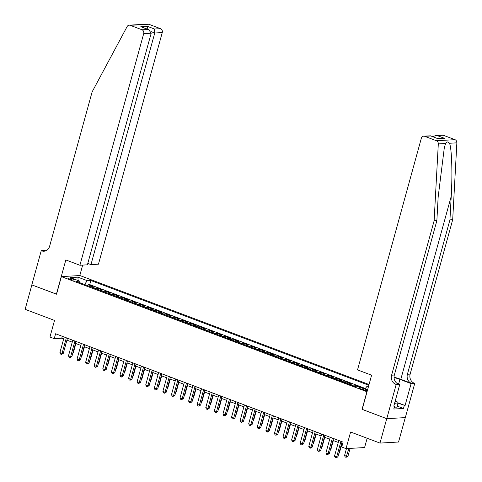 <?xml version="1.0" encoding="UTF-8"?>
<svg xmlns="http://www.w3.org/2000/svg" width="482" height="482" viewBox="0 0 482 482"><rect width="100%" height="100%" fill="white"/><g stroke="black" fill="none" stroke-linecap="round" stroke-linejoin="round"><path stroke-width="0.72" d="M69.498 279.126A3.296 0.578 15.4 0 0 74.282 279.909A3.296 0.578 15.4 0 0 72.71 278.945A3.296 0.578 15.4 0 0 67.932 278.162A3.296 0.578 15.4 0 0 69.498 279.126M369.043 384.509L79.94 275.541L61.383 276.614L367.043 391.758M405.278 417.605L398.554 442.018L379.997 443.091L350.601 432.011L346.028 448.628L364.585 447.555L367.151 438.246M61.383 276.614L56.539 294.207L31.86 284.904L25.136 309.336L54.526 320.416L49.953 337.026L54.243 338.647L61.762 338.213L63.66 338.924M362.199 409.351L386.727 418.659L379.997 443.091M358.524 386.654L354.083 384.985L353.812 385.986M348.341 383.925A4.121 1.874 110.7 0 1 348.823 383.793L350.655 383.69L345.504 381.75L345.226 382.75M339.756 380.69A4.121 1.874 110.7 0 1 340.238 380.557L342.069 380.455L336.924 378.515L336.647 379.515M331.176 377.454A4.121 1.874 110.7 0 1 331.658 377.328L333.49 377.219L328.338 375.279L328.067 376.279M322.597 374.219A4.121 1.874 110.7 0 1 323.079 374.092L324.91 373.984L319.759 372.044L319.482 373.044M314.011 370.983A4.121 1.874 110.7 0 1 314.493 370.857L316.325 370.748L311.173 368.808L310.902 369.808M305.431 367.748A4.121 1.874 110.7 0 1 305.913 367.621L307.745 367.513L302.594 365.573L302.316 366.573M296.846 364.513A4.121 1.874 110.7 0 1 297.328 364.386L299.159 364.284L294.014 362.337L293.737 363.344M288.266 361.277A4.121 1.874 110.7 0 1 288.748 361.151L290.58 361.048L285.428 359.108L285.157 360.108M279.687 358.048A4.121 1.874 110.7 0 1 280.169 357.915L282 357.813L276.849 355.873L276.572 356.873M271.101 354.812A4.121 1.874 110.7 0 1 271.583 354.68L273.415 354.577L268.269 352.637L267.992 353.637M262.521 351.577A4.121 1.874 110.7 0 1 263.003 351.45L264.835 351.342L259.684 349.402L259.406 350.402M253.942 348.341A4.121 1.874 110.7 0 1 254.424 348.215L256.249 348.106L251.104 346.166L250.827 347.167M245.356 345.106A4.121 1.874 110.7 0 1 245.838 344.979L247.67 344.871L242.518 342.931L242.247 343.931M236.776 341.871A4.121 1.874 110.7 0 1 237.258 341.744L239.09 341.636L233.939 339.696L233.662 340.696M228.191 338.635A4.121 1.874 110.7 0 1 228.673 338.509L230.504 338.406L225.359 336.46L225.082 337.466M219.611 335.4A4.121 1.874 110.7 0 1 220.093 335.273L221.925 335.171L216.773 333.231L216.496 334.231M211.032 332.17A4.121 1.874 110.7 0 1 211.514 332.038L213.339 331.935L208.194 329.995L207.917 330.995M202.446 328.935A4.121 1.874 110.7 0 1 202.928 328.802L204.76 328.7L199.608 326.76L199.337 327.76M193.866 325.699A4.121 1.874 110.7 0 1 194.348 325.573L196.18 325.464L191.029 323.524L190.752 324.525M185.281 322.464A4.121 1.874 110.7 0 1 185.763 322.338L187.594 322.229L182.449 320.289L182.172 321.289M176.701 319.229A4.121 1.874 110.7 0 1 177.183 319.102L179.015 318.994L173.863 317.054L173.592 318.054M168.122 315.993A4.121 1.874 110.7 0 1 168.604 315.867L170.435 315.758L165.284 313.818L165.007 314.818M159.536 312.758A4.121 1.874 110.7 0 1 160.018 312.631L161.85 312.529L156.698 310.583L156.427 311.589M150.956 309.522A4.121 1.874 110.7 0 1 151.438 309.396L153.27 309.293L148.119 307.353L147.841 308.353M142.371 306.293A4.121 1.874 110.7 0 1 142.853 306.16L144.684 306.058L139.539 304.118L139.262 305.118M133.791 303.058A4.121 1.874 110.7 0 1 134.273 302.925L136.105 302.823L130.953 300.882L130.682 301.883M125.212 299.822A4.121 1.874 110.7 0 1 125.694 299.696L127.525 299.587L122.374 297.647L122.097 298.647M116.626 296.587A4.121 1.874 110.7 0 1 117.108 296.46L118.94 296.352L113.794 294.412L113.517 295.412M108.046 293.351A4.121 1.874 110.7 0 1 108.528 293.225L110.36 293.116L105.209 291.176L104.931 292.176M99.467 290.116A4.121 1.874 110.7 0 1 99.949 289.989L101.774 289.881L96.629 287.941L96.352 288.941M346.028 448.628L341.738 447.007L343.082 442.121L55.587 333.761L54.243 338.647M365.392 389.281L363.5 388.57A3.193 0.56 15.4 0 0 358.873 387.811A3.193 0.56 15.4 0 0 360.391 388.751L362.283 389.462A3.193 0.56 15.4 0 0 366.916 390.215A3.193 0.56 15.4 0 0 365.392 389.281L365.127 390.245M80.133 282.832L79.723 281.151L76.21 281.349L355.981 386.805L359.494 386.6L367.621 389.661M79.723 281.151L70.282 277.59L77.903 277.15L87.344 280.711L90.857 280.506L368.826 385.281M365.145 388.733L367.115 386.16L368.609 386.076M367.115 386.16L368.447 386.66M365.332 388.492L89.724 284.609L88.043 284.705L87.772 285.712M90.881 286.88A4.121 1.874 110.7 0 1 91.363 286.754L93.195 286.651L88.043 284.705M94.315 288.176A4.121 1.874 -69.3 0 1 94.797 288.049L96.629 287.941M102.895 291.411A4.121 1.874 -69.3 0 1 103.377 291.285L105.209 291.176M111.481 294.647A4.121 1.874 -69.3 0 1 111.963 294.52L113.794 294.412M120.06 297.882A4.121 1.874 -69.3 0 1 120.542 297.749L122.374 297.647M128.64 301.117A4.121 1.874 -69.3 0 1 129.122 300.985L130.953 300.882M137.225 304.347A4.121 1.874 -69.3 0 1 137.707 304.22L139.539 304.118M145.805 307.582A4.121 1.874 -69.3 0 1 146.287 307.456L148.119 307.353M154.391 310.818A4.121 1.874 -69.3 0 1 154.873 310.691L156.698 310.583M162.97 314.053A4.121 1.874 -69.3 0 1 163.452 313.927L165.284 313.818M171.55 317.289A4.121 1.874 -69.3 0 1 172.032 317.162L173.863 317.054M180.135 320.524A4.121 1.874 -69.3 0 1 180.617 320.397L182.449 320.289M188.715 323.759A4.121 1.874 -69.3 0 1 189.197 323.627L191.029 323.524M197.301 326.995A4.121 1.874 -69.3 0 1 197.783 326.862L199.608 326.76M205.88 330.224A4.121 1.874 -69.3 0 1 206.362 330.098L208.194 329.995M214.46 333.46A4.121 1.874 -69.3 0 1 214.942 333.333L216.773 333.231M223.046 336.695A4.121 1.874 -69.3 0 1 223.528 336.569L225.359 336.46M231.625 339.931A4.121 1.874 -69.3 0 1 232.107 339.804L233.939 339.696M240.211 343.166A4.121 1.874 -69.3 0 1 240.693 343.039L242.518 342.931M248.79 346.401A4.121 1.874 -69.3 0 1 249.272 346.275L251.104 346.166M257.37 349.637A4.121 1.874 -69.3 0 1 257.852 349.504L259.684 349.402M265.956 352.872A4.121 1.874 -69.3 0 1 266.438 352.74L268.269 352.637M274.535 356.102A4.121 1.874 -69.3 0 1 275.017 355.975L276.849 355.873M283.115 359.337A4.121 1.874 -69.3 0 1 283.597 359.211L285.428 359.108M291.7 362.572A4.121 1.874 -69.3 0 1 292.182 362.446L294.014 362.337M300.28 365.808A4.121 1.874 -69.3 0 1 300.762 365.681L302.594 365.573M308.866 369.043A4.121 1.874 -69.3 0 1 309.348 368.917L311.173 368.808M317.445 372.279A4.121 1.874 -69.3 0 1 317.927 372.152L319.759 372.044M326.025 375.514A4.121 1.874 -69.3 0 1 326.507 375.382L328.338 375.279M334.61 378.75A4.121 1.874 -69.3 0 1 335.092 378.617L336.924 378.515M343.19 381.979A4.121 1.874 -69.3 0 1 343.672 381.852L345.504 381.75M351.776 385.214A4.121 1.874 -69.3 0 1 352.258 385.088L354.083 384.985M362.054 409.357L366.898 391.77M66.926 340.159L72.246 342.16M75.511 343.389L80.825 345.395M84.091 346.624L89.411 348.631M92.671 349.86L97.991 351.866M101.256 353.095L106.57 355.101M109.836 356.331L115.156 358.337M118.415 359.566L123.735 361.572M127.001 362.801L132.321 364.802M135.581 366.037L140.901 368.037M144.166 369.266L149.48 371.273M152.746 372.502L158.066 374.508M161.325 375.737L166.645 377.743M169.911 378.973L175.231 380.979M178.491 382.208L183.811 384.214M187.076 385.443L192.39 387.45M195.656 388.679L200.976 390.679M204.235 391.914L209.556 393.914M212.821 395.144L218.135 397.15M221.401 398.379L226.721 400.385M229.986 401.614L235.3 403.621M238.566 404.85L243.886 406.856M247.145 408.085L252.466 410.092M255.731 411.321L261.045 413.327M264.311 414.556L269.631 416.556M272.89 417.792L278.21 419.792M281.476 421.021L286.796 423.027M290.056 424.256L295.376 426.263M298.641 427.492L303.955 429.498M307.221 430.727L312.541 432.734M315.8 433.963L321.12 435.969M324.386 437.198L329.706 439.204M332.966 440.434L338.286 442.434M341.551 443.669L342.551 444.043M62.292 336.285L61.762 338.213M89.724 284.609L90.857 280.506M87.344 280.711L84.471 284.464M77.903 277.15L78.126 280.548M340.961 441.319L336.671 456.894L334.526 456.086L338.816 440.512M342.081 441.741L337.924 456.822L336.671 456.894L336.056 457.9L335.195 457.575L334.526 456.086M337.924 456.822L336.056 457.9M346.462 448.597L344.558 455.508L346.703 456.315L347.956 456.243L350.119 448.387M347.956 456.243L346.088 457.322L348.866 448.459M346.088 457.322L345.226 456.996L344.558 455.508M394.776 402.591A6.694 1.181 15.4 0 0 394.903 402.145M395.186 401.102L397.831 402.102L397.777 404.121L396.698 408.025L394.18 407.627M397.777 404.121L394.499 403.603M443.265 135.249L435.74 135.478L442.283 135.099A3.091 2.699 86.7 0 1 443.265 135.249L454.984 139.666A3.091 2.699 86.7 0 1 456.864 142.835L452.688 219.708L449.941 219.864L407.411 374.273A7.206 6.29 -93.3 0 0 411.532 383.377L400.801 379.334A13.412 2.368 15.4 0 0 394.053 377.201M449.941 219.864L451.224 196.295C452.58 173.761 451.779 148.715 449.525 143.262C448.025 141.479 446.73 141.557 445.645 143.485L444.362 147.347L438.156 197.048L436.873 220.617L394.342 375.026A7.206 6.29 -93.3 0 0 398.463 384.136L395.716 384.293L396.192 384.467L386.769 418.671L362.181 409.405L371.604 375.201L357.53 369.899L421.328 138.286A3.091 2.699 -93.3 0 1 423.72 136.171A3.091 2.699 -93.3 0 1 424.708 136.322L436.421 140.738L454.984 139.666M452.688 219.708L410.152 374.116A7.206 6.29 -93.3 0 0 414.279 383.22L414.749 383.395L405.326 417.605L386.769 418.671M436.873 220.617L434.125 220.78L391.595 375.189A7.206 6.29 -93.3 0 0 395.716 384.293M445.645 143.485L438.307 143.907L434.125 220.78M397.813 402.759L405.085 405.501L397.807 403.103M393.884 405.832L394.601 406.103L393.794 409.037L403.47 408.477L404.278 405.543M394.601 406.103L393.8 406.151L399.825 384.262L396.192 384.467M414.749 383.395L411.11 383.606L399.915 379.388A11.586 2.042 15.4 0 0 394.059 377.539M405.085 405.501L411.11 383.606M396.662 383.07L399.825 384.262M438.307 143.907A3.091 2.699 -93.3 0 0 436.421 140.738M403.47 408.477L397.222 406.121M435.74 135.478L432.878 136.731M437.27 135.599L444.398 138.28L437.493 138.473M444.398 138.28L437.825 138.659L430.474 135.822L423.72 136.171M437.825 138.659L430.474 135.822M87.79 263.419L90.965 264.618L98.461 264.184L162.259 32.571L154.758 33.005L151.047 31.601M90.965 264.618L154.758 33.005L154.499 29.016L160.494 28.667L148.775 24.251L130.218 25.323A3.091 2.699 -93.3 0 0 129.236 25.172A3.091 2.699 -93.3 0 0 127.103 26.612L92.134 91.875L49.604 246.284A7.206 6.29 86.7 0 1 44.013 251.218A7.206 6.29 86.7 0 1 41.711 250.863L41.241 250.682L31.818 284.886L56.551 294.147M56.406 294.153L65.829 259.949L79.904 265.257L143.702 33.644A3.091 2.699 -93.3 0 0 141.931 29.739L130.218 25.323M41.241 250.682L44.88 250.471L45.784 250.815M79.795 275.547L82.675 265.094M79.904 265.257L87.405 264.823L151.197 33.21L143.702 33.644M129.236 25.172L147.793 24.1A3.091 2.699 86.7 0 1 148.775 24.251M160.494 28.667A3.091 2.699 86.7 0 1 162.259 32.571M45.374 250.965A7.206 6.29 86.7 0 1 44.458 250.7L41.711 250.863M141.931 29.739L148.721 29.625L151.197 33.21M147.926 29.396L140.804 26.709L148.721 29.625M140.804 26.709L147.378 26.329L147.841 29.294M332.381 438.084L328.091 453.658L325.946 452.851L330.23 437.276M333.496 438.506L329.345 453.586L328.091 453.658L327.471 454.665L326.615 454.339L325.946 452.851M329.345 453.586L327.471 454.665M323.796 434.854L319.506 450.423L317.361 449.616L321.651 434.041M324.916 435.276L320.759 450.351L319.506 450.423L318.891 451.429L318.03 451.11L317.361 449.616M320.759 450.351L318.891 451.429M315.216 431.619L310.926 447.188L308.781 446.38L313.071 430.812M316.331 432.041L312.179 447.115L310.926 447.188L310.306 448.194L309.45 447.874L308.781 446.38M312.179 447.115L310.306 448.194M306.63 428.384L302.341 443.958L300.196 443.145L304.485 427.576M307.751 428.805L303.6 443.88L302.341 443.958L301.726 444.964L300.87 444.639L300.196 443.145M303.6 443.88L301.726 444.964M338.967 453.032L339.376 453.008L341.913 443.802M339.376 453.008L338.87 453.393M330.387 449.796L330.791 449.772L333.327 440.566M330.791 449.772L330.284 450.158M321.807 446.561L322.211 446.537L324.748 437.331M322.211 446.537L321.705 446.928M313.222 443.326L313.631 443.301L316.162 434.101M313.631 443.301L313.125 443.693M298.051 425.148L293.761 440.723L291.616 439.909L295.906 424.341M299.171 425.57L295.014 440.65L293.761 440.723L293.146 441.729L292.285 441.404L291.616 439.909M295.014 440.65L293.146 441.729M304.642 440.09L305.046 440.066L307.582 430.866M305.046 440.066L304.54 440.458M289.471 421.913L285.181 437.487L283.036 436.68L287.326 421.105M290.586 422.334L286.435 437.415L285.181 437.487L284.561 438.493L283.705 438.168L283.036 436.68M286.435 437.415L284.561 438.493M296.062 436.855L296.466 436.837L299.003 427.63M296.466 436.837L295.96 437.222M280.886 418.677L276.596 434.252L274.451 433.445L278.741 417.87M282.006 419.099L277.849 434.18L276.596 434.252L275.981 435.258L275.12 434.933L274.451 433.445M277.849 434.18L275.981 435.258M287.477 433.625L287.881 433.601L290.417 424.395M287.881 433.601L287.374 433.987M272.306 415.442L268.016 431.016L265.871 430.209L270.161 414.634M273.421 415.864L269.269 430.944L268.016 431.016L267.396 432.023L266.54 431.697L265.871 430.209M269.269 430.944L267.396 432.023M278.897 430.39L279.301 430.366L281.837 421.16M279.301 430.366L278.795 430.751M263.72 412.206L259.437 427.781L257.286 426.974L261.575 411.399M264.841 412.628L260.69 427.709L259.437 427.781L258.816 428.787L257.96 428.462L257.286 426.974M260.69 427.709L258.816 428.787M270.312 427.154L270.721 427.13L273.252 417.924M270.721 427.13L270.215 427.516M255.141 408.977L250.851 424.546L248.706 423.738L252.996 408.164M256.261 409.399L252.104 424.473L250.851 424.546L250.236 425.552L249.375 425.232L248.706 423.738M252.104 424.473L250.236 425.552M261.732 423.919L262.136 423.895L264.672 414.689M262.136 423.895L261.63 424.281M246.561 405.742L242.271 421.31L240.126 420.503L244.416 404.934M247.676 406.163L243.524 421.238L242.271 421.31L241.651 422.316L240.795 421.997L240.126 420.503M243.524 421.238L241.651 422.316M253.152 420.684L253.556 420.659L256.093 411.453M253.556 420.659L253.05 421.051M237.975 402.506L233.686 418.081L231.541 417.267L235.831 401.699M239.096 402.928L234.945 418.002L233.686 418.081L233.071 419.087L232.21 418.762L231.541 417.267M234.945 418.002L233.071 419.087M244.567 417.448L244.97 417.424L247.507 408.224M244.97 417.424L244.47 417.816M229.396 399.271L225.106 414.845L222.961 414.032L227.251 398.463M230.51 399.692L226.359 414.773L225.106 414.845L224.492 415.852L223.63 415.526L222.961 414.032M226.359 414.773L224.492 415.852M235.987 414.213L236.391 414.189L238.927 404.988M236.391 414.189L235.885 414.58M220.816 396.035L216.526 411.61L214.382 410.803L218.665 395.228M221.931 396.457L217.78 411.538L216.526 411.61L215.906 412.616L215.05 412.291L214.382 410.803M217.78 411.538L215.906 412.616M227.402 410.977L227.811 410.959L230.348 401.753M227.811 410.959L227.305 411.345M212.231 392.8L207.941 408.375L205.796 407.567L210.086 391.993M213.351 393.222L209.194 408.302L207.941 408.375L207.326 409.381L206.465 409.055L205.796 407.567M209.194 408.302L207.326 409.381M218.822 407.748L219.226 407.724L221.762 398.518M219.226 407.724L218.72 408.109M203.651 389.564L199.361 405.139L197.216 404.332L201.506 388.757M204.766 389.986L200.614 405.067L199.361 405.139L198.741 406.145L197.885 405.82L197.216 404.332M200.614 405.067L198.741 406.145M210.242 404.512L210.646 404.488L213.183 395.282M210.646 404.488L210.14 404.874M195.065 386.329L190.776 401.904L188.631 401.096L192.921 385.522M196.186 386.751L192.035 401.831L190.776 401.904L190.161 402.91L189.305 402.584L188.631 401.096M192.035 401.831L190.161 402.91M201.657 401.277L202.066 401.253L204.597 392.047M202.066 401.253L201.56 401.639M186.486 383.1L182.196 398.668L180.051 397.861L184.341 382.286M187.606 383.521L183.449 398.596L182.196 398.668L181.581 399.674L180.72 399.355L180.051 397.861M183.449 398.596L181.581 399.674M193.077 398.042L193.481 398.018L196.017 388.811M193.481 398.018L192.975 398.403M177.906 379.864L173.616 395.433L171.472 394.625L175.755 379.057M179.021 380.286L174.87 395.361L173.616 395.433L172.996 396.439L172.14 396.12L171.472 394.625M174.87 395.361L172.996 396.439M184.492 394.806L184.901 394.782L187.438 385.576M184.901 394.782L184.395 395.174M169.321 376.629L165.031 392.203L162.886 391.39L167.176 375.821M170.441 377.051L166.284 392.125L165.031 392.203L164.416 393.21L163.555 392.884L162.886 391.39M166.284 392.125L164.416 393.21M175.912 391.571L176.316 391.547L178.852 382.347M176.316 391.547L175.81 391.938M160.741 373.393L156.451 388.968L154.306 388.155L158.596 372.586M161.856 373.815L157.704 388.896L156.451 388.968L155.831 389.974L154.975 389.649L154.306 388.155M157.704 388.896L155.831 389.974M167.332 388.335L167.736 388.311L170.273 379.111M167.736 388.311L167.23 388.703M152.155 370.158L147.866 385.733L145.721 384.925L150.01 369.351M153.276 370.58L149.125 385.66L147.866 385.733L147.251 386.739L146.395 386.413L145.721 384.925M149.125 385.66L147.251 386.739M158.747 385.1L159.156 385.082L161.687 375.876M159.156 385.082L158.65 385.467M143.576 366.923L139.286 382.497L137.141 381.69L141.431 366.115M144.696 367.344L140.539 382.425L139.286 382.497L138.671 383.503L137.81 383.178L137.141 381.69M140.539 382.425L138.671 383.503M150.167 381.871L150.571 381.846L153.107 372.64M150.571 381.846L150.065 382.232M134.996 363.687L130.706 379.262L128.561 378.454L132.851 362.88M136.111 364.109L131.96 379.189L130.706 379.262L130.086 380.268L129.23 379.943L128.561 378.454M131.96 379.189L130.086 380.268M141.588 378.635L141.991 378.611L144.528 369.405M141.991 378.611L141.485 378.997M126.411 360.452L122.121 376.026L119.976 375.219L124.266 359.644M127.531 360.873L123.374 375.954L122.121 376.026L121.506 377.032L120.645 376.707L119.976 375.219M123.374 375.954L121.506 377.032M117.831 357.222L113.541 372.791L111.396 371.983L115.686 356.409M118.946 357.644L114.794 372.719L113.541 372.791L112.921 373.797L112.065 373.478L111.396 371.983M114.794 372.719L112.921 373.797M109.245 353.987L104.962 369.555L102.811 368.748L107.1 353.179M110.366 354.409L106.215 369.483L104.962 369.555L104.341 370.562L103.485 370.242L102.811 368.748M106.215 369.483L104.341 370.562M133.002 375.4L133.406 375.376L135.942 366.169M133.406 375.376L132.899 375.761M124.422 372.164L124.826 372.14L127.362 362.934M124.826 372.14L124.32 372.526M115.837 368.929L116.246 368.905L118.777 359.699M116.246 368.905L115.74 369.296M100.666 350.751L96.376 366.326L94.231 365.513L98.521 349.944M101.786 351.173L97.629 366.248L96.376 366.326L95.761 367.332L94.9 367.007L94.231 365.513M97.629 366.248L95.761 367.332M107.257 365.693L107.661 365.669L110.197 356.469M107.661 365.669L107.155 366.061M92.086 347.516L87.796 363.091L85.651 362.277L89.941 346.709M93.201 347.938L89.05 363.018L87.796 363.091L87.176 364.097L86.32 363.771L85.651 362.277M89.05 363.018L87.176 364.097M98.677 362.458L99.081 362.434L101.618 353.234M99.081 362.434L98.575 362.826M83.5 344.281L79.211 359.855L77.066 359.048L81.356 343.473M84.621 344.702L80.47 359.783L79.211 359.855L78.596 360.861L77.735 360.536L77.066 359.048M80.47 359.783L78.596 360.861M90.092 359.223L90.495 359.204L93.032 349.998M90.495 359.204L89.995 359.59M74.921 341.045L70.631 356.62L68.486 355.812L72.776 340.238M76.036 341.467L71.884 356.547L70.631 356.62L70.017 357.626L69.155 357.301L68.486 355.812M71.884 356.547L70.017 357.626M81.512 355.993L81.916 355.969L84.452 346.763M81.916 355.969L81.41 356.355M66.341 337.81L62.051 353.384L59.907 352.577L64.19 337.002M67.456 338.231L63.305 353.312L62.051 353.384L61.431 354.391L60.575 354.065L59.907 352.577M63.305 353.312L61.431 354.391M72.927 352.758L73.336 352.734L75.873 343.527M73.336 352.734L72.83 353.119M91.363 286.754L94.797 288.049M99.949 289.989L103.377 291.285M108.528 293.225L111.963 294.52M117.108 296.46L120.542 297.749M125.694 299.696L129.122 300.985M134.273 302.925L137.707 304.22M142.853 306.16L146.287 307.456M151.438 309.396L154.873 310.691M160.018 312.631L163.452 313.927M168.604 315.867L172.032 317.162M177.183 319.102L180.617 320.397M185.763 322.338L189.197 323.627M194.348 325.573L197.783 326.862M202.928 328.802L206.362 330.098M211.514 332.038L214.942 333.333M220.093 335.273L223.528 336.569M228.673 338.509L232.107 339.804M237.258 341.744L240.693 343.039M245.838 344.979L249.272 346.275M254.424 348.215L257.852 349.504M263.003 351.45L266.438 352.74M271.583 354.68L275.017 355.975M280.169 357.915L283.597 359.211M288.748 361.151L292.182 362.446M297.328 364.386L300.762 365.681M305.913 367.621L309.348 368.917M314.493 370.857L317.927 372.152M323.079 374.092L326.507 375.382M331.658 377.328L335.092 378.617M340.238 380.557L343.672 381.852M348.823 383.793L352.258 385.088M363.175 389.763L363.5 388.57M451.224 196.295L400.801 379.334M394.342 375.026L391.595 375.189M407.411 374.273L410.152 374.116M430.703 135.978L424.708 136.322M456.864 142.835L449.525 143.262M411.532 383.377L414.279 383.22M398.686 383.829L399.915 379.388M147.378 26.329L154.499 29.016"/></g></svg>
